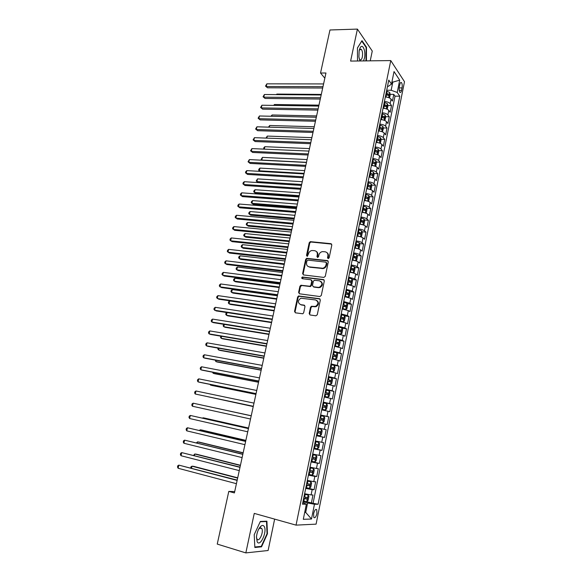 <?xml version="1.0" encoding="UTF-8"?>
<svg xmlns="http://www.w3.org/2000/svg" width="582" height="582" viewBox="0 0 582 582"><rect width="100%" height="100%" fill="white"/><g stroke="black" fill="none" stroke-linecap="round" stroke-linejoin="round"><path stroke-width="0.87" d="M328.153 258.641L329.136 257.877L331.82 245.007L330.925 243.683L310.301 241.646L309.224 242.716L306.51 255.403L307.347 256.32L308.424 253.927C308.918 252.101 310.046 250.966 311.807 250.522L314.513 250.653C316.644 251.118 317.576 252.53 317.299 254.887L316.95 256.546L317.568 257.477L318.536 256.72L318.885 255.062C319.373 253.235 320.5 252.093 322.261 251.642L325.032 251.773C327.2 252.239 328.146 253.657 327.877 256.036L327.528 257.702L328.153 258.641M316.935 513.55L316.739 509.679C315.597 508.85 314.556 510.159 313.625 513.615L313.814 517.493C314.964 518.322 316.004 517.005 316.935 513.55M309.188 313.56L310.068 314.971L315.866 315.815L317.277 314.738L320.333 300.094L319.438 298.697L298.559 295.969L297.628 296.995L294.543 311.428L295.401 312.818L302.793 313.778L303.673 312.76L304.99 306.532L304.117 305.143L300.705 304.662C297.562 302.764 297.613 300.61 300.858 298.21L315.546 299.948C318.74 301.796 318.732 303.957 315.524 306.43L311.399 306.285L310.504 307.318L309.188 313.56L310.024 314.957M370.225 60.834L372.269 51.063L357.413 29.1L350.604 61.081L390.769 60.579L296.049 525.131L254.254 513.397L245.837 552.9L217.246 544.09L228.791 491.404L234.408 492.925L325.964 72.997L320.529 73.026L324.829 78.206M357.413 29.1L329.965 29.98L320.529 73.026M323.883 277.418L325.287 276.326L328.292 261.922L327.397 260.576L306.692 258.328L305.659 259.39L302.625 273.584L303.491 274.93L323.883 277.418M324.327 280.924L321.3 295.452L319.889 296.536L299.461 293.801L298.602 292.433L299.912 286.293L300.872 285.253L309.944 286.249L310.897 285.202L311.763 281.121L310.883 279.76L302.342 278.698C301.512 278.196 301.534 277.636 302.422 277.025L323.432 279.556L324.327 280.924M306.278 501.589L311.399 502.943L313 494.991L311.101 494.933L312.17 489.615L305.717 488.4M307.572 488.043L314.069 489.702L315.662 481.787L313.778 481.663L314.847 476.374L308.416 475.13M308.54 474.505L316.724 476.527L318.31 468.656L316.448 468.466L317.51 463.207L311.101 461.926M311.188 461.482L319.365 463.425L320.944 455.597L319.096 455.342L320.151 450.112L313.771 448.795M313.829 448.518L321.992 450.395L323.563 442.611L321.737 442.284L322.784 437.082L316.426 435.736M316.448 435.634L324.603 437.438L326.167 429.698L324.356 429.305L325.403 424.132L319.074 422.75M325.403 424.132L327.208 424.547L328.757 416.85L320.617 415.155M320.653 414.988L326.968 416.392L328.008 411.248L329.79 411.729L331.333 404.068L323.199 402.446M323.272 402.111L329.565 403.552L330.598 398.437L332.358 398.976L333.901 391.359L325.775 389.802M325.876 389.307L332.14 390.777L333.173 385.691L334.919 386.295L336.447 378.722L328.328 377.231L331.813 378.118L332.518 379.74L331.747 383.531L330.554 384.44L327.033 383.611M328.466 376.569L334.708 378.074L335.734 373.011L337.465 373.68L338.986 366.143L333.275 365.147M331.042 363.903L337.262 365.438L338.28 360.404L339.99 361.131L341.503 353.638L336.716 352.838M333.61 351.302L339.801 352.874L340.812 347.861L342.507 348.654L344.013 341.197L339.473 340.47M336.156 338.768L342.325 340.368L343.336 335.385L345.017 336.236L346.508 328.823L342.034 328.146M338.695 326.306L344.842 327.935L345.839 322.981L347.505 323.89L348.989 316.513L344.58 315.873M304.699 305.434L304.211 305.164M341.212 313.909L347.338 315.568L348.334 310.635L349.978 311.603L351.463 304.27L347.105 303.673M343.722 301.571L349.826 303.258L350.815 298.362L352.445 299.388L353.914 292.084L349.622 291.531M346.217 289.305L352.299 291.022L353.281 286.148L354.896 287.232L356.359 279.971L352.117 279.455M348.705 277.097L354.758 278.851L355.74 273.998L357.333 275.141L358.788 267.916L354.598 267.436M351.172 264.963C353.958 265.377 355.973 265.974 357.203 266.738L358.177 261.915L359.763 263.115L361.211 255.927L357.064 255.483M353.63 252.886C356.417 253.286 358.417 253.89 359.64 254.69L360.607 249.889L362.171 251.148L363.612 243.996L359.516 243.589M356.075 240.875C358.854 241.261 360.847 241.872 362.062 242.709L363.023 237.929L364.572 239.246L366.005 232.131L361.953 231.76M358.505 228.922C361.277 229.301 363.27 229.919 364.47 230.785L365.431 226.034L366.966 227.402L368.391 220.323L364.376 219.989M360.92 217.035C363.692 217.399 365.671 218.024 366.864 218.927L367.824 214.198L369.337 215.616L370.756 208.582L366.784 208.276M363.328 205.206C366.093 205.555 368.071 206.195 369.25 207.127L370.203 202.427L371.702 203.896L373.113 196.898L369.184 196.621M365.722 193.442C368.486 193.777 370.45 194.432 371.622 195.392L372.567 190.714L374.051 192.242L375.455 185.272L371.563 185.025M368.1 181.744C370.858 182.064 372.822 182.719 373.979 183.716L374.924 179.06L376.394 180.638L377.791 173.705L373.935 173.494M370.472 170.097C373.222 170.402 375.179 171.072 376.328 172.097L377.267 167.47L378.722 169.1L380.111 162.203L376.285 162.014M372.829 158.515C375.572 158.806 377.522 159.483 378.664 160.545L379.595 155.932L381.035 157.613L382.418 150.753L378.627 150.6M375.172 146.991C377.914 147.275 379.85 147.959 380.984 149.043L381.916 144.46L383.342 146.191L384.717 139.367L380.963 139.236M377.507 135.526C380.242 135.795 382.178 136.486 383.298 137.607L384.222 133.045L385.633 134.828L387.001 128.033L383.276 127.931M379.071 127.814L379.77 127.829M379.828 124.119C382.556 124.373 384.484 125.079 385.597 126.221L386.513 121.689L387.91 123.515L389.271 116.756L385.582 116.684M381.356 116.596L382.461 116.618M382.134 112.77C384.862 113.017 386.783 113.723 387.888 114.901L388.798 110.384L390.18 112.268L391.533 105.546L390.158 103.632C389.067 102.432 387.154 101.712 384.433 101.479M383.625 105.429L385 105.451M387.874 105.488L391.533 105.546M399.805 84.543L399.317 86.994C398.946 89.417 399.136 91.185 399.885 92.298C400.576 92.822 401.129 92.174 401.558 90.348L402.046 87.911C402.417 85.496 402.227 83.728 401.471 82.608C400.794 82.084 400.241 82.731 399.805 84.543M390.769 60.579L404.497 81.713L316.091 524.142L296.049 525.131M311.399 502.943L318.078 504.267L399.783 96.205L397.222 92.458L391.148 90.261L386.717 90.239M318.078 504.267L314.462 504.245L311.494 519.028L303.295 519.311L306.358 504.201L302.502 504.179L388.776 80.112L391.497 84.084L394.036 71.557L399.688 80.156L397.222 92.458M313.138 502.957L395.025 96.161L393.788 94.379L392.435 101.072L391.068 99.144C389.976 97.929 388.07 97.209 385.349 96.976M387.888 114.901L389.271 116.756M385.597 126.221L387.001 128.033M383.298 137.607L384.717 139.367M380.984 149.043L382.418 150.753M378.664 160.545L380.111 162.203M376.328 172.097L377.791 173.705M373.979 183.716L375.455 185.272M371.622 195.392L373.113 196.898M369.25 207.127L370.756 208.582M366.864 218.927L368.391 220.323M364.47 230.785L366.005 232.131M362.062 242.709L363.612 243.996M359.64 254.69L361.211 255.927M357.203 266.738L358.788 267.916M354.758 278.851L356.359 279.971M352.299 291.022L353.914 292.084M349.826 303.258L351.463 304.27M347.338 315.568L348.989 316.513M344.842 327.935L346.508 328.823M342.325 340.368L344.013 341.197M339.801 352.874L341.503 353.638M337.262 365.438L338.986 366.143M334.708 378.074L336.447 378.722M332.14 390.777L333.901 391.359M329.565 403.552L331.333 404.068M326.968 416.392L328.757 416.85M324.603 437.438L322.784 437.082M321.992 450.395L320.151 450.112M319.365 463.425L317.51 463.207M316.724 476.527L314.847 476.374M314.069 489.702L312.17 489.615M304.75 512.131L305.695 512.393L307.602 502.972L302.996 501.749M391.148 90.261L392.741 82.411L392.042 81.385M391.832 82.411L399.688 80.156M387.517 86.303L388.405 86.303L391.497 84.084M245.837 552.9L268.106 550.507L274.646 519.122M234.699 491.601L228.791 491.404M304.699 512.407L305.695 512.393L311.494 519.028M302.807 502.695L306.358 504.201M385.888 94.32L387.408 94.335M390.151 94.357L393.788 94.379M395.025 96.161L399.783 96.205M388.798 110.384C387.699 109.198 385.779 108.485 383.058 108.245M386.513 121.689C385.4 120.532 383.48 119.827 380.752 119.572M384.222 133.045C383.102 131.918 381.174 131.219 378.438 130.957M381.916 144.46C380.781 143.361 378.846 142.677 376.11 142.394M379.595 155.932C378.453 154.87 376.51 154.186 373.768 153.895M377.267 167.47C376.118 166.43 374.168 165.761 371.418 165.455M374.924 179.06C373.76 178.056 371.803 177.394 369.053 177.074M372.567 190.714C371.396 189.739 369.432 189.085 366.675 188.757M370.203 202.427C369.024 201.481 367.053 200.841 364.288 200.499M367.824 214.198C366.631 213.288 364.652 212.656 361.888 212.299M365.431 226.034C364.23 225.154 362.244 224.528 359.472 224.157L359.611 224.172M363.023 237.929C361.815 237.085 359.822 236.467 357.05 236.081M360.607 249.889C359.392 249.074 357.392 248.47 354.605 248.07M358.177 261.915C356.948 261.129 354.94 260.532 352.154 260.125M355.74 273.998C354.496 273.249 352.481 272.66 349.695 272.238M353.281 286.148L347.214 284.416M350.815 298.362L344.726 296.66M348.334 310.635L342.223 308.962M345.839 322.981L339.706 321.337M343.336 335.385L337.174 333.777M340.812 347.861L334.628 346.283M338.28 360.404L332.067 358.854M335.734 373.011L329.499 371.498M333.173 385.691L326.909 384.207M330.598 398.437L324.312 396.982M328.008 411.248L321.701 409.83M318.019 427.937L324.356 429.305M315.371 440.952L321.737 442.284M312.709 454.04L319.096 455.342M310.031 467.193L316.448 468.466M307.34 480.426L313.778 481.663M304.626 493.732L311.101 494.933M307.602 502.972L314.462 504.245M366.442 60.884L366.478 47.222L361.989 40.66L357.45 47.913L357.523 60.994M261.529 546.833L267.458 533.767L266.912 521.196L260.358 521.436L254.218 534.654L254.851 547.487L261.529 546.833L260.314 546.469M365.976 47.229L366.478 47.222M366.034 60.783L366.507 60.775M267.036 533.643L267.458 533.767M328.103 258.634L328.364 256.378C328.641 254.676 328.124 253.403 326.822 252.544M316.244 251.395C317.561 252.239 318.078 253.519 317.801 255.236L317.532 257.477M331.653 244.098L310.81 242.01L309.726 243.08L307.1 256.327M328.088 260.962L307.201 258.67L306.176 259.725L303.149 273.904L303.375 274.908M326.407 263.079L325.782 262.14L307.907 260.132L306.94 260.889L306.568 262.627C306.285 264.985 307.209 266.411 309.333 266.898L322.821 268.244C324.501 267.742 325.578 266.614 326.036 264.846L326.407 263.079L326.895 263.42L326.32 262.482M308.242 266.563L309.333 266.898M326.895 263.42L326.531 265.181C326.065 266.942 324.996 268.076 323.316 268.571L309.85 267.225M311.523 280.095L312.272 281.433L311.406 285.507L310.453 286.555L301.811 285.529L300.436 286.599L299.126 292.724L299.395 293.786M324.087 279.906L303.222 277.323L302.364 278.698M318.121 287.384L319.336 287.29C322.668 284.867 322.726 282.714 319.496 280.83L314.316 280.269L313.349 281.317L312.483 285.406L313.363 286.773L319.838 287.595C322.85 285.733 323.192 283.66 320.857 281.397M318.623 287.69L313.873 287.079M316.783 300.436C319.234 302.618 318.987 304.706 316.041 306.707L311.916 306.568L311.021 307.594L309.704 313.829M304.641 305.426L301.229 304.939M320.049 299.01L299.083 296.26L298.151 297.286L295.081 311.697L295.387 312.818M389.554 98.002L390.231 94.677L389.7 92.487L386.543 91.098M387.365 97.252L385.4 96.699M385.837 94.568L388.616 95.579L388.841 94.204L386.113 93.222M385.982 93.862L388.841 94.204M321.293 94.43L276.865 94.073L276.741 94.611M276.355 94.611L276.865 94.073M322.981 86.689L266.25 86.507L266.862 83.844L323.577 83.932M322.69 88.028L267.531 87.802L265.516 86.092L266.862 83.844M267.531 87.802L265.516 86.092M363.51 60.921L364.448 58.164C366.063 51.303 362.651 42.922 360.142 47.833L359.159 50.663L358.898 56.941L359.989 60.965M359.225 58.833L359.8 59.64C360.876 60.361 361.72 59.488 362.331 57.014C362.87 53.486 362.499 50.903 361.226 49.259L359.283 50.117M357.45 48L361.771 41.096L366.122 47.448L365.969 60.892M264.213 526.521C263.457 525.284 262.424 525.124 261.114 526.041C258.619 528.303 257.062 531.926 256.451 536.902L257.179 541.849C260.198 547.386 267.444 531.417 264.213 526.521M256.436 537.084L257.033 539.143C259.194 542.54 263.952 531.781 261.769 528.521L259.637 528.209L258.59 529.322M261.092 526.063L259.637 528.209M260.205 521.77L266.505 521.537L267.036 533.716L261.282 546.374L254.829 546.993M265.501 521.254L266.505 521.537M387.212 109.234L387.961 105.859L387.43 103.691L384.258 102.323M385.182 108.55L383.116 107.954M383.553 105.815L386.332 106.812L386.564 105.437L383.822 104.462M383.698 105.08L386.564 105.437M318.951 105.153L274.486 104.498L274.282 105.407M273.62 105.4L274.486 104.498M384.811 120.51L385.684 117.106L385.146 114.96L381.967 113.606M382.992 119.907L380.81 119.274M381.254 117.12L384.04 118.102L384.28 116.72L381.53 115.76M381.406 116.356L384.28 116.72M316.601 115.927L272.1 114.974L271.809 116.262M270.972 116.247L272.1 114.974M382.41 131.852L383.4 128.411L382.847 126.279L379.66 124.948M380.788 131.321L378.496 130.644M378.94 128.477L381.727 129.444L381.981 128.062L379.217 127.109M379.1 127.691L381.981 128.062M314.244 126.76L269.699 125.501L269.32 127.167M268.484 127.145L269.699 125.501M380.002 143.259L380.41 143.187L381.101 139.767L380.541 137.665L377.34 136.348M378.576 142.801L376.176 142.073M376.619 139.898L379.406 140.851L379.668 139.462L376.896 138.523M376.78 139.076L379.668 139.462M311.872 137.643L267.284 136.079L266.818 138.13M265.989 138.094L267.284 136.079M320.566 97.754L263.784 97.179L264.403 94.51L321.169 94.982M320.282 99.049L265.072 98.453L263.057 96.75L264.403 94.51M265.072 98.453L263.057 96.75M318.143 108.878L261.311 107.91L261.929 105.218L318.747 106.091M317.867 110.129L262.613 109.147L260.583 107.452L261.929 105.218M262.613 109.147L260.583 107.452M315.706 120.059L258.823 118.684L259.441 115.985L316.317 117.258M315.437 121.267L260.132 119.892L258.095 118.211L259.441 115.985M260.132 119.892L258.095 118.211M313.254 131.292L256.32 129.517L256.946 126.803L313.865 128.477M313 132.456L257.644 130.695L255.6 129.015L256.946 126.803M257.644 130.695L255.6 129.015M377.587 154.732L378.089 154.623L378.787 151.182L378.227 149.101L375.004 147.806M376.35 154.332L373.833 153.561M374.284 151.371L377.078 152.309L377.347 150.92L374.561 149.989M374.452 150.527L377.347 150.92M309.486 148.577L264.861 146.7L264.308 149.138M263.864 149.123L263.777 147.777L264.861 146.7M263.922 149.123L263.537 148.839M310.795 142.583L253.803 140.4L254.436 137.672L311.406 139.753M310.548 143.703L255.142 141.55L253.09 139.876L254.436 137.672M255.142 141.55L253.09 139.876M375.164 166.263L375.768 166.11L376.467 162.662L375.892 160.596L372.662 159.323M374.117 165.928L371.491 165.106M371.934 162.909L374.728 163.833L375.004 162.443L372.218 161.52M372.109 162.036L375.004 162.443M307.092 159.57L262.431 157.38L261.82 160.057L306.488 162.327M261.973 160.217L261.1 159.504L262.431 157.38M261.1 159.504L262.016 160.217M308.322 153.932L251.279 151.335L251.911 148.599L308.94 151.087M308.082 155.008L252.624 152.455L250.566 150.789L251.911 148.599M252.624 152.455L250.566 150.789M372.735 177.859L373.426 177.663L374.131 174.193L373.557 172.156L370.305 170.904M371.869 177.583L369.126 176.717M369.577 174.505L372.378 175.415L372.662 174.018L369.861 173.109M369.759 173.603L371.01 173.923M304.684 170.613L259.979 168.103L259.368 170.795L304.08 173.385M260.096 171.377L258.655 170.228L258.895 169.151L259.979 168.103M305.834 165.339L248.747 162.327L249.38 159.577L306.452 162.48M305.608 166.372L250.1 163.411L248.034 161.76L249.38 159.577M370.298 189.514L371.076 189.274L371.782 185.789L371.2 183.774L367.94 182.537M369.606 189.303L366.755 188.379M302.262 181.708L257.52 178.885L256.909 181.591L258.212 182.588L301.454 185.418M367.206 186.16L370.014 187.055L370.312 185.665L367.489 184.756M367.395 185.229L368.668 185.556M257.52 178.885L256.196 180.995L256.909 181.591L301.658 184.494M303.331 176.804L246.193 173.371L246.833 170.606L303.957 173.931M303.113 177.794L247.561 174.425L245.488 172.781L245.742 171.675L246.833 170.606M367.853 201.234L368.712 200.95L369.425 197.444L368.85 195.494L365.561 194.235M367.337 201.074L364.368 200.106M299.832 192.86L255.054 189.717L254.436 192.431L255.745 193.399L299.024 196.541M364.819 197.873L367.642 198.76L367.948 197.363L365.11 196.469M365.016 196.92L366.274 197.24M255.054 189.717L253.97 190.729L253.723 191.82L254.436 192.431L299.221 195.661M300.821 188.328L243.632 184.472L244.273 181.693L301.447 185.44M300.618 189.266L245.015 185.491L242.927 183.854L243.181 182.748L244.273 181.693M365.401 213.019L366.34 212.677L367.053 209.156L366.456 207.185L363.168 205.992M365.045 212.917L361.968 211.899M297.387 204.071L252.573 200.601L251.948 203.329L253.272 204.267L296.587 207.723M362.426 209.651L365.256 210.524L365.569 209.127L362.71 208.232M362.622 208.662L363.932 209.003L364.281 209.978M252.573 200.601L251.489 201.598L251.242 202.689L251.948 203.329L296.776 206.879M298.297 199.91L241.057 195.625L241.705 192.831L298.93 197.007M298.1 200.805L242.447 196.607L240.359 194.985L240.613 193.871L241.705 192.831M362.942 224.87L363.954 224.47L364.667 220.927L364.063 218.978L360.767 217.814M362.746 224.812L359.56 223.743M294.928 215.333L250.078 211.535L249.452 214.278L250.784 215.18L294.143 218.956M360.018 221.487L362.855 222.353L363.183 220.949L360.309 220.069M360.222 220.476L361.546 220.811L361.88 221.8M250.078 211.535L249.001 212.517L248.747 213.616L249.452 214.278L294.317 218.163M295.758 211.55L238.467 206.836L239.115 204.027L296.391 208.632M295.569 212.401L239.871 207.781L237.769 206.173L238.031 205.046L239.115 204.027M360.469 236.787L361.553 236.328L362.273 232.764L361.662 230.843L358.345 229.694M357.675 236.168L357.057 236.037M360.425 236.772L357.137 235.659M292.462 226.653L247.568 222.52L246.943 225.278L248.288 226.151L291.677 230.246M357.595 233.389L360.447 234.24L360.782 232.836L357.886 231.956M357.806 232.342L359.145 232.684L359.465 233.68M247.568 222.52L246.492 223.495L246.244 224.594L246.943 225.278L291.844 229.497M293.204 223.248L235.87 218.097L236.518 215.275L293.845 220.316M293.03 224.055L237.281 219.014L235.172 217.413L235.434 216.286L236.518 215.275M357.879 248.732L359.138 248.245L359.865 244.658L359.247 242.759L355.915 241.639M355.682 248.23L354.627 247.99M358.032 248.747L354.7 247.634M289.982 238.031L245.051 233.564L244.418 236.336L245.779 237.172L289.203 241.588M355.158 245.349L358.025 246.193L358.367 244.782L355.457 243.916M355.384 244.273L356.737 244.622L357.042 245.626M245.051 233.564L243.974 234.517L243.727 235.623L244.418 236.336L289.363 240.883M290.644 235.012L233.258 229.417L233.913 226.58L291.284 232.065M290.476 235.768L234.684 230.305L232.567 228.704L232.829 227.577L233.913 226.58M355.173 260.714L356.715 260.219L357.443 256.618L356.817 254.741L353.478 253.643M353.565 260.35L352.183 260.001M355.595 260.758L352.248 259.667M287.493 249.467L242.519 244.658L241.886 247.445L243.254 248.252L286.722 252.995M352.714 257.375L355.587 258.204L355.937 256.793L353.012 255.927M352.939 256.269L354.307 256.618L354.598 257.63M242.519 244.658L241.45 245.597L241.195 246.71L241.886 247.445L286.868 252.333M288.061 246.833L230.632 240.795L231.287 237.943L288.708 243.873M287.908 247.539L232.065 241.646L229.941 240.06L230.203 238.918L231.287 237.943M352.379 272.747L354.278 272.26L355.005 268.644L354.373 266.789L351.019 265.712M351.368 272.522L349.724 272.078M353.15 272.834L349.789 271.772M284.984 260.954L239.98 255.811L239.34 258.604L240.722 259.376L284.22 264.454M350.255 269.466L353.143 270.281L353.5 268.869L350.553 268.011M350.488 268.331L351.87 268.68L352.146 269.699M239.98 255.811L238.911 256.735L238.649 257.848L239.34 258.604L284.358 263.835M285.471 258.721L227.991 252.232L228.653 249.365L286.118 255.738M285.326 259.376L229.439 253.046L227.307 251.468L227.569 250.325L228.653 249.365M349.447 284.824L350.684 284.976L351.826 284.365L352.561 280.728L351.921 278.902L348.553 277.84M349.113 284.751L347.258 284.22M350.684 284.976L347.316 283.936M282.466 272.5L237.427 267.014L236.787 269.822L238.176 270.565L281.71 275.97M347.781 281.615L350.677 282.423L351.048 281.004L348.08 280.153M348.021 280.451L349.418 280.808L349.68 281.834M237.427 267.014L236.35 267.924L236.096 269.044L236.787 269.822L281.834 275.402M282.867 270.666L225.336 263.719L226.005 260.838L283.521 267.669M282.736 271.27L226.798 264.497L224.659 262.933L224.921 261.784L226.005 260.838M344.77 296.427L348.211 297.184L349.36 296.529L350.102 292.877L349.455 291.073L346.072 290.04M348.211 297.184L344.828 296.158M279.935 284.111L234.859 278.269L234.211 281.091L235.615 281.804L279.185 287.544M345.301 293.83L348.203 294.623L348.582 293.204L345.599 292.36M345.541 292.637L346.959 292.993L347.207 294.034M234.859 278.269L233.789 279.164L233.528 280.291L234.211 281.091L279.302 287.021M280.248 282.67L222.673 275.264L223.343 272.376L280.902 279.666M280.131 283.23L224.15 276.014L221.997 274.457L222.259 273.3L223.343 272.376M342.274 308.693L345.73 309.457L346.887 308.766L347.629 305.084L346.974 303.309L343.576 302.298M346.988 303.353L345.759 309.435L342.325 308.453M277.396 295.772L232.276 289.581L231.629 292.419L233.04 293.095L276.654 299.177M342.798 306.117L345.715 306.896L346.101 305.47L343.104 304.641M343.053 304.881L344.479 305.244L344.711 306.299M232.276 289.581L231.207 290.462L230.952 291.589L231.629 292.419L276.756 298.697M277.621 294.739L219.989 286.875L220.665 283.965L278.276 291.72M320.042 299.002L319.634 298.792M277.505 295.249L221.48 287.581L219.319 286.038L219.589 284.874L220.665 283.965M339.764 321.031L343.227 321.788L344.399 321.06L345.148 317.365L344.479 315.611L341.067 314.629M343.227 321.788L339.808 320.813M274.835 307.5L229.686 300.952L229.032 303.804L230.457 304.444L274.1 310.868M340.288 318.463L343.213 319.227L343.606 317.794L340.594 316.979M340.543 317.197L341.99 317.561L342.201 318.63M229.686 300.952L228.617 301.811L228.355 302.953L229.032 303.804L274.195 310.439M274.973 306.874L217.297 298.537L217.974 295.62L275.635 303.833M274.871 307.332L218.796 299.213L216.628 297.678L216.897 296.507L217.974 295.62M337.24 333.428L340.71 334.192L341.896 333.421L342.645 329.703L341.969 327.979L338.549 327.019M340.71 334.192L337.284 333.239M227.031 312.57L226.427 315.24L227.86 315.851L271.539 322.617M337.764 330.874L340.703 331.631L341.103 330.19L338.069 329.383M338.026 329.579L339.488 329.943L339.684 331.027M226.864 312.549L226.012 313.225L225.751 314.367L226.427 315.24L271.627 322.239M272.311 319.074L214.591 310.264L215.267 307.325L272.98 316.019M272.223 319.482L216.104 310.897L213.929 309.377L214.198 308.198L215.267 307.325M334.708 345.897L338.186 346.661L339.379 345.846L340.135 342.114L339.452 340.419L336.01 339.473M338.186 346.661L334.737 345.73M224.332 324.407L223.801 326.742L225.249 327.31L268.964 334.424M335.225 343.351L338.171 344.093L338.586 342.653L335.53 341.852M335.494 342.027L336.963 342.398L337.153 343.489M223.852 324.334L223.132 325.833L223.801 326.742L269.037 334.097M269.641 331.333L211.87 322.05L212.554 319.096L270.31 328.263M269.561 331.689L213.398 322.646L211.87 322.05L211.208 321.133L211.484 319.954L212.554 319.096M332.155 358.432L335.647 359.189L336.847 358.345L337.611 354.591L336.92 352.918L333.464 352.001M335.647 359.189L332.184 358.286M221.618 336.309L221.167 338.295L222.63 338.826L266.381 346.297M332.671 355.9L335.632 356.628L336.054 355.18L332.977 354.387M332.948 354.54L334.439 354.911L334.599 356.024M220.818 336.17L220.505 337.364L221.167 338.295L266.44 346.014M266.956 343.664L209.134 333.893L209.826 330.925L267.625 340.572M266.883 343.969L210.677 334.454L209.134 333.893L208.48 332.948L208.756 331.762L209.826 330.925M329.594 371.032L333.093 371.796L334.308 370.901L335.072 367.133L334.374 365.481L330.903 364.594M333.093 371.796L329.616 370.916M218.89 348.262L218.519 349.898L219.996 350.4L263.777 358.228M330.103 368.508L333.079 369.228L333.508 367.78L330.416 366.995M330.387 367.118L331.893 367.489L332.038 368.624M218.046 348.116L217.857 348.945L218.519 349.898L263.828 357.995M264.25 356.053L206.392 345.795L207.076 342.813L264.926 352.954M264.199 356.308L207.941 346.319L206.392 345.795L205.737 344.828L206.013 343.635L207.076 342.813M331.827 378.162L330.554 384.44L327.019 383.698M216.155 360.287L215.857 361.567L217.341 362.033L261.165 370.217M327.528 381.188L330.503 381.894L330.947 380.439L327.833 379.668M327.819 379.762L329.332 380.141L329.456 381.29M215.304 360.127L215.857 361.567L261.202 370.036M261.536 368.515L203.627 357.763L204.318 354.765L262.213 365.394M261.493 368.712L205.191 358.25L203.627 357.763L202.98 356.759L203.256 355.566L204.318 354.765M324.421 396.437L327.942 397.2L329.179 396.233L329.95 392.413L329.237 390.82L325.738 389.984M327.942 397.2L324.436 396.371M213.398 372.364L213.187 373.295L214.678 373.724L258.532 382.272M324.931 393.941L327.921 394.632L328.372 393.17L325.243 392.406M325.229 392.479L326.757 392.857L326.858 394.036M212.554 372.204L213.187 373.295L258.561 382.141M258.801 381.035L200.848 369.788L201.547 366.776L259.485 377.9M258.772 381.181L202.427 370.232L200.848 369.788L200.208 368.762L200.484 367.555L201.547 366.776M321.817 409.241L325.345 410.004L326.597 408.993L327.368 405.159L326.669 403.632L323.134 402.78M325.345 410.004L321.824 409.204M210.626 384.513L210.495 385.08L212.008 385.473L255.891 394.385M322.326 406.76L325.331 407.436L325.782 405.974L322.639 405.218M322.632 405.261L324.174 405.647L324.247 406.847M210.066 384.396L210.495 385.08L255.913 394.305M256.058 393.628L198.062 381.872L198.76 378.846L256.749 390.471M256.044 393.716L199.648 382.287L198.062 381.872L197.422 380.824L197.698 379.609L198.76 378.846M319.198 422.117L322.741 422.881L323.999 421.826L324.778 417.971L324.065 416.472L320.515 415.643M322.741 422.881L319.205 422.103M207.839 396.713L253.235 406.563M319.7 419.651L322.719 420.313L323.177 418.836L320.02 418.102M320.013 418.116L321.57 418.502L321.606 419.746M207.643 396.677L253.243 406.534M253.301 406.287L195.254 394.021L195.959 390.98L253.992 403.115M253.294 406.316L195.254 394.021L194.621 392.945L194.897 391.73L195.959 390.98M321.431 429.349L317.881 428.585L321.431 429.349L322.166 430.855L321.388 434.732L320.144 435.802L321.446 429.385M320.144 435.802L316.564 435.074M205.686 405.901L251.235 415.744L205.744 405.916M320.566 431.779L318.958 431.429L318.405 432.884L317.066 432.601L317.728 432.753L320.093 433.255L320.566 431.779L317.379 431.051M251.22 415.817L193.144 403.181L251.22 415.824M192.438 406.236L191.805 405.13L192.082 403.908L193.144 403.181L192.438 406.236L250.522 419.011M313.909 448.118L317.474 448.846L318.754 447.704L319.547 443.804L318.82 442.364L315.24 441.593M318.798 442.327L315.24 441.563M248.558 428.025L204.58 418.08L203.038 417.796L202.936 418.232M314.418 445.637L317.452 446.27L317.932 444.786L314.731 444.066M317.932 444.786L316.324 444.422L315.764 445.885L314.425 445.601M248.543 428.09L203.038 417.796L202.514 418.138M248.449 428.534L190.314 415.439L248.434 428.607M189.601 418.516L188.975 417.374L189.259 416.152L190.314 415.439L189.601 418.516L247.736 431.808M311.239 461.235L314.826 461.933L316.113 460.748L316.914 456.826L316.15 455.379L312.578 454.666M316.15 455.379L312.585 454.615M245.866 440.378L201.852 430.054L200.295 429.807L200.113 430.615M311.748 458.74L314.797 459.358L315.291 457.867L312.068 457.161M313.705 457.51L313.109 458.958L311.763 458.674M245.844 440.494L200.295 429.807L199.32 430.425M245.662 441.323L187.469 427.763L245.633 441.447M186.749 430.855L186.131 429.691L186.415 428.454L187.469 427.763L186.749 430.855L244.927 444.67M308.562 474.425L312.156 475.094L313.458 473.864L314.258 469.921L313.494 468.503L309.9 467.819M313.494 468.503L309.915 467.739M243.16 452.789L199.117 442.087L197.545 441.876L197.276 443.062M309.071 471.907L312.127 472.519L312.629 471.02L309.391 470.329M311.086 470.685L310.439 472.104L309.086 471.82M243.123 452.963L197.545 441.876L196.425 442.851M242.854 454.186L184.603 440.152L242.818 454.367M183.89 443.258L183.272 442.065L183.556 440.821L184.603 440.152L183.89 443.258L242.112 457.605M305.863 487.68L309.478 488.327L310.795 487.054L311.596 483.089L310.839 481.736L307.209 481.045M310.817 481.7L307.231 480.928M240.439 465.273L196.36 454.178L194.774 454.004L194.417 455.568M306.372 485.155L309.449 485.744L309.951 484.246L306.699 483.562M308.438 483.926L307.754 485.315L306.401 485.039M240.388 465.498L194.774 454.004L193.573 455.357M240.039 467.113L181.73 452.607L239.988 467.353M181.009 455.728L180.398 454.498L180.682 453.254L181.73 452.607L181.009 455.728L239.275 470.612M303.149 501.015L306.779 501.633L308.104 500.316L308.911 496.33L308.125 494.969L304.51 494.336M308.125 494.969L304.532 494.198M237.703 477.815L193.595 466.328L191.995 466.197L191.551 468.146M303.666 498.476L306.75 499.05L307.267 497.545L303.993 496.875M305.768 497.239L305.055 498.607L303.695 498.33M237.645 478.098L191.995 466.197L190.954 466.815L190.7 467.928M237.201 480.114L178.841 465.12L237.136 480.412M178.114 468.263L177.503 467.004L177.794 465.753L178.841 465.12L178.114 468.263L236.423 483.686M390.158 103.632L391.068 99.144M399.179 87.904L402.046 87.911M399.201 90.334L401.558 90.348M328.364 256.378L327.877 256.036M317.452 256.888L316.95 256.546M317.801 255.236L317.299 254.887M307.02 255.745L306.51 255.403M309.726 243.08L309.224 242.716M311.094 242.003L310.592 241.639M331.413 244.047L330.925 243.683M328.022 258.044L327.528 257.702M303.149 273.904L302.625 273.584M306.176 259.725L305.659 259.39M307.543 258.655L307.034 258.313M327.884 260.918L327.397 260.576M322.064 268.651L321.562 268.317M326.531 265.181L326.036 264.846M299.126 292.724L298.602 292.433M300.436 286.599L299.912 286.293M301.811 285.529L301.294 285.224M310.017 286.584L309.508 286.279M311.406 285.507L310.897 285.202M312.272 281.433L311.763 281.121M303.222 277.323L302.698 277.003M323.934 279.877L323.432 279.556M311.021 307.594L310.504 307.318M312.418 306.518L311.901 306.241M314.673 306.838L314.164 306.561M295.081 311.697L294.543 311.428M298.151 297.286L297.628 296.995M299.534 296.223L299.01 295.932M388.681 97.63L389.714 92.538M386.724 93.353L387.161 91.221M386.019 96.83L386.455 94.699M386.397 108.907L387.445 103.749M384.44 104.593L384.877 102.454M383.734 108.085L384.171 105.946M384.098 120.234L385.16 115.01M382.148 115.891L382.585 113.737M381.436 119.405L381.872 117.244M381.792 131.619L382.861 126.338M379.835 127.24L380.279 125.079M379.122 130.775L379.559 128.607M379.471 143.063L380.555 137.716M377.522 138.654L377.958 136.479M376.794 142.204L377.238 140.029M377.143 154.572L378.242 149.152M375.186 150.127L375.63 147.937M374.459 153.692L374.903 151.502M374.801 166.132L375.907 160.647M372.844 161.65L373.288 159.461M372.116 165.237L372.56 163.04M372.444 177.757L373.571 172.207M370.487 173.24L370.938 171.035M369.752 176.848L370.203 174.636M370.072 189.441L371.214 183.825M368.115 184.887L368.566 182.675M367.38 188.517L367.831 186.291M367.693 201.183L368.85 195.494M365.736 196.6L366.194 194.373M364.994 200.244L365.452 198.011M365.3 212.99L366.471 207.236M363.343 208.371L363.801 206.13M362.601 212.03L363.059 209.789M363.888 208.982L365.547 209.113M362.899 224.856L364.077 219.028M360.942 220.2L361.4 217.944M360.193 223.881L360.651 221.626M361.495 220.789L363.146 220.927M360.484 236.779L361.677 230.887M358.519 232.094L358.985 229.832M357.77 235.79L358.228 233.528M359.079 232.662L360.738 232.815M358.061 248.732L359.261 242.81M356.089 244.047L356.555 241.77M355.333 247.765L355.798 245.488M356.657 244.593L358.316 244.753M355.624 260.743L356.831 254.792M353.645 256.065L354.111 253.781M352.888 259.805L353.354 257.513M354.22 256.582L355.878 256.757M353.179 272.82L354.387 266.84M351.193 268.149L351.659 265.85M350.429 271.903L350.895 269.604M351.768 268.637L353.434 268.826M350.713 284.962L351.935 278.945M348.72 280.291L349.193 277.978M347.956 284.067L348.429 281.753M349.309 280.757L350.975 280.961M348.24 297.169L349.469 291.116M346.239 292.499L346.712 290.178M345.468 296.296L345.941 293.968M346.836 292.942L348.502 293.161M343.744 304.772L344.224 302.436M342.973 308.591L343.445 306.256M344.348 305.186L346.014 305.419M343.256 321.773L344.493 315.655M341.234 317.117L341.714 314.767M340.455 320.951L340.936 318.601M341.845 317.503L343.518 317.743M340.746 334.17L341.99 328.022M338.717 329.521L339.197 327.157M337.931 333.377L338.411 331.012M339.328 329.878L341.001 330.139M338.215 346.639L339.466 340.455M336.178 341.99L336.665 339.619M335.392 345.868L335.872 343.489M336.803 342.325L338.477 342.594M335.676 359.174L336.934 352.961M333.632 354.525L334.119 352.139M332.839 358.432L333.326 356.038M334.257 354.838L335.938 355.122M333.122 371.774L334.388 365.525M331.071 367.133L331.558 364.732M330.27 371.054L330.758 368.653M331.704 367.417L333.384 367.708M328.488 379.806L328.983 377.391M327.688 383.749L328.183 381.334M329.136 380.061L330.816 380.373M327.972 397.179L329.252 390.864M325.898 392.552L326.393 390.122M325.098 396.517L325.593 394.079M326.553 392.77L328.233 393.097M325.382 409.983L326.669 403.632M323.294 405.363L323.796 402.919M322.486 409.342L322.981 406.905M323.956 405.559L325.636 405.894M322.77 422.859L324.065 416.472M320.675 418.24L321.177 415.788M319.86 422.248L320.362 419.789M321.344 418.407L323.032 418.764M318.048 431.189L318.543 428.723M317.226 435.22L317.728 432.753M318.405 432.884L320.093 433.255M317.51 448.817L318.82 442.364M315.4 444.212L315.902 441.731M314.571 448.264L315.08 445.783M315.764 445.885L317.452 446.27M314.855 461.904L316.172 455.415M312.738 457.307L313.24 454.811M311.908 461.381L312.418 458.885M313.109 458.958L314.797 459.358M312.192 475.065L313.509 468.539M310.06 470.474L310.57 467.964M309.224 474.57L309.74 472.053M310.439 472.104L312.127 472.519M309.508 488.291L310.839 481.736M307.369 483.707L307.878 481.19M306.532 487.825L307.041 485.301M307.754 485.315L309.449 485.744M306.816 501.597L308.147 495.006M304.662 497.021L305.179 494.482M303.819 501.16L304.335 498.621M305.055 498.607L306.75 499.05M315.764 509.417L316.739 509.679M400.627 82.608L401.471 82.608M310.81 242.01L310.301 241.646M307.201 258.67L306.692 258.328M323.316 268.571L322.821 268.244M301.396 285.558L300.872 285.253M310.453 286.555L309.944 286.249M302.946 277.338L302.422 277.025M319.838 287.595L319.336 287.29M311.916 306.568L311.399 306.285M316.041 306.707L315.524 306.43M299.083 296.26L298.559 295.969M359.37 49.95L360.142 47.833M359.523 49.288L361.226 49.259M260.147 527.91L261.66 528.347M363.932 209.003L365.569 209.127M361.546 220.811L363.183 220.949M359.145 232.684L360.782 232.836M356.737 244.622L358.367 244.782M354.307 256.618L355.937 256.793M351.87 268.68L353.5 268.869M349.418 280.8L351.048 281.004M346.959 292.993L348.582 293.204M344.479 305.244L346.101 305.47M341.99 317.561L343.606 317.794M339.488 329.943L341.103 330.19M336.971 342.391L338.586 342.653M334.439 354.911L336.054 355.18M331.893 367.489L333.508 367.78M329.332 380.141L330.947 380.439M326.757 392.857L328.372 393.17M324.174 405.647L325.782 405.974M321.57 418.502L323.177 418.836M314.156 457.605L315.291 457.867M311.857 470.831L312.629 471.02M309.348 484.093L309.951 484.246M306.758 497.406L307.267 497.545"/></g></svg>
